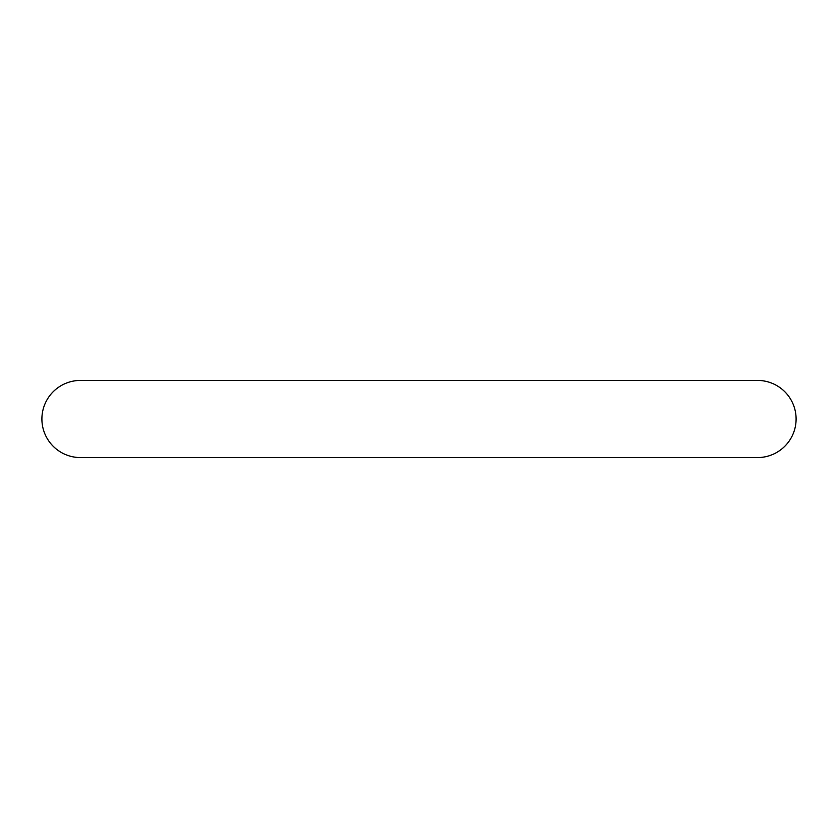 <?xml version="1.0" encoding="UTF-8"?>
<svg xmlns="http://www.w3.org/2000/svg" width="838" height="838" viewBox="0 0 838 838"><rect width="100%" height="100%" fill="white"/><g stroke="black" fill="none" stroke-linecap="round" stroke-linejoin="round"><path stroke-width="1.26" d="M757.521 380.431A38.569 38.569 0 0 1 757.531 380.431L80.469 380.431A38.569 38.569 0 0 0 41.9 419A38.569 38.569 0 0 0 80.469 457.569L80.479 457.569M757.531 380.431A38.569 38.569 0 0 1 796.1 419A38.569 38.569 0 0 1 757.531 457.569L80.469 457.569"/></g></svg>
